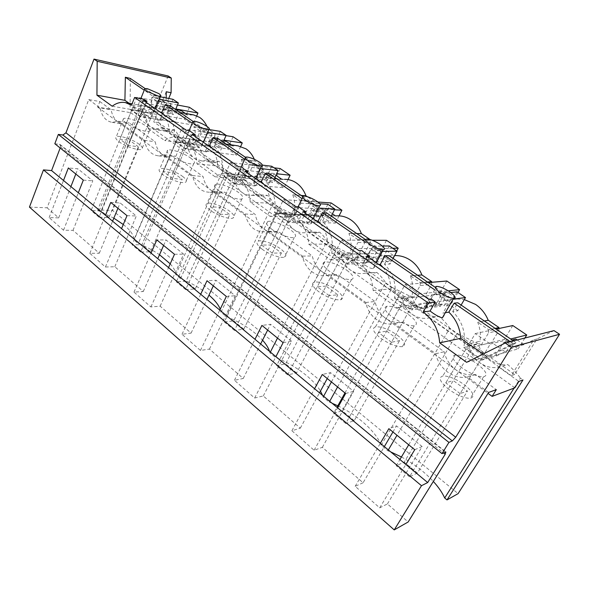 <?xml version="1.0" encoding="UTF-8"?>
<svg xmlns="http://www.w3.org/2000/svg" width="589" height="589" viewBox="0 0 589 589"><rect width="100%" height="100%" fill="white"/><g stroke="black" fill="none" stroke-linecap="round" stroke-linejoin="round"><path stroke-width="0.44" stroke-dasharray="2.94 2.21" d="M168.174 75.988L112.617 210.487L458.109 493.626M29.45 207.092L47.098 207.814L88.748 99.585L99.821 101.536L97.656 107.102L130.706 112.683L132.856 107.36L139.004 108.442L97.752 209.883L112.617 210.487M54.829 143.731L60.056 144.504L60.571 146.956L60.174 148.008M168.712 98.473L158.618 122.681L514.653 374.516L536.954 338.992L554.006 330.62M337.814 405.806C357.67 415.223 376.194 431.708 381.179 445.247L387.834 450.776L390.75 451.918M322.566 395.359L323.155 397.067L329.251 402.125L332.078 403.244M269.548 351.383L269.946 352.877L275.549 357.53C294.375 364.687 313.208 378.558 320.46 391.067M220.22 309.196L220.978 312.214L226.139 316.499C241.357 322.625 253.498 330.525 262.554 340.192M170.221 263.828C173.807 267.818 175.647 271.426 175.75 274.658L180.528 278.619C191.616 283.073 201.099 288.573 208.977 295.126M123.285 224.505C130.559 230.292 134.086 235.416 133.865 239.87L138.29 243.552C146.146 246.71 153.221 250.435 159.509 254.728M97.752 209.883L99.07 210.98L113.832 218.158M401.433 456.961C413.787 463.653 424.426 471.811 433.342 481.441M139.004 108.442L140.432 109.458L99.07 210.98M132.856 107.36L144.01 115.282L156.63 117.41L140.432 109.458M144.01 115.282C145.019 120.509 147.235 124.412 150.666 126.981L514.838 387.82M130.706 112.683L150.666 126.981L155.761 129.02L169.507 131.119M97.656 107.102L488.023 393.378M146.492 126.34C149.577 128.616 150.526 130.176 149.341 131.03C146.992 132.864 132.709 128.063 126.326 123.226C123.373 121.01 122.453 119.493 123.565 118.661C125.95 116.784 140.072 121.555 146.492 126.34M408.707 314.71C416.475 320.688 418.33 324.384 414.273 325.813C408.471 325.982 401.161 323.081 392.34 317.11C384.838 311.213 383.019 307.583 386.892 306.236C392.583 305.963 399.857 308.791 408.707 314.71M219.101 190.851C214.875 187.626 213.704 185.491 215.589 184.431C218.747 182.811 231.484 187.258 238.324 192.308C242.734 195.607 243.934 197.794 241.932 198.883C238.781 200.451 225.881 195.938 219.101 190.851M190.578 158.007C194.26 160.738 195.32 162.586 193.781 163.558C191.027 165.281 177.407 160.628 170.81 155.651C167.291 152.993 166.26 151.189 167.71 150.254C170.479 148.48 183.937 153.081 190.578 158.007M346.774 270.218C353.194 275.107 354.769 278.207 351.508 279.532C345.669 279.9 338.233 277.088 329.199 271.095C323.022 266.287 321.476 263.254 324.576 261.98C330.326 261.523 337.725 264.27 346.774 270.218M461.975 367.867C452.86 360.615 450.666 356.286 455.4 354.873C460.996 354.821 468.13 357.737 476.803 363.627C486.212 370.945 488.45 375.362 483.51 376.864C477.797 376.813 470.618 373.809 461.975 367.867M271.698 229.18C266.589 225.256 265.256 222.708 267.693 221.545C271.22 220.117 283.191 224.424 290.2 229.577C295.516 233.583 296.885 236.189 294.309 237.396C290.76 238.751 278.641 234.37 271.698 229.18M99.821 101.536L111.115 109.738C112.138 115.194 114.384 119.25 117.859 121.923L123.027 124.029L129.271 122.932L155.202 141.772C156.299 147.478 158.735 151.778 162.505 154.664L169.418 157.145L174.904 156.085L203.072 176.56C204.265 182.538 206.908 187.096 211.009 190.232C213.984 192.382 217.216 193.31 220.72 193.023L224.519 192.139L255.236 214.462C256.532 220.742 259.418 225.594 263.894 229.011C268.378 232.199 273.208 233.053 278.376 231.573L312.303 255.921C313.709 262.539 316.867 267.723 321.778 271.463C326.799 275.034 332.211 276.079 338.005 274.599L374.987 301.472C376.526 308.459 380.001 314.011 385.412 318.126C390.941 322.065 396.912 323.376 403.31 322.05L444.165 351.736C445.851 359.143 449.694 365.114 455.687 369.664C461.813 374.03 468.432 375.657 475.537 374.53L496.321 389.638M88.748 99.585L100.071 107.883L111.115 109.738M47.098 207.814L58.657 217.871L49.13 217.591L63.509 230.218L73.007 230.358L99.283 253.218L89.852 253.344L105.424 267.016L114.803 266.729L143.282 291.503L133.99 292.107L150.909 306.957L160.134 306.17L191.094 333.109L182.008 334.265L200.459 350.462L209.448 349.078L243.228 378.477L234.429 380.295L254.625 398.031L263.298 395.941L300.316 428.151L291.894 430.758L314.099 450.246L322.352 447.323L363.089 482.766L384.345 446.602M322.352 447.323L353.643 391.31L330.481 372.623L322.271 374.494M300.316 428.151L319.51 392.819M327.256 378.55L330.481 372.623M263.298 395.941L291.621 341.267L270.572 324.289L261.928 325.415M243.228 378.477L260.632 343.983M267.656 330.076L270.572 324.289M209.448 349.078L235.188 295.744L215.986 280.246L207.011 280.739M191.094 333.109L206.945 299.448M213.328 285.886L215.986 280.246M160.134 306.17L183.628 254.146L166.032 239.951L156.814 239.914M143.282 291.503L157.771 258.667M163.609 245.436L166.032 239.951M114.803 266.729L136.331 215.986L120.149 202.933L110.761 202.454M99.283 253.218L112.58 221.177M117.925 208.285L120.149 202.933M73.007 230.358L92.79 180.852L77.858 168.807L68.353 167.953M58.657 217.871L70.894 186.603M75.812 174.027L77.858 168.807M488.605 392.443L467.533 377.019C453.596 379.787 438.591 368.493 435.764 353.746L394.431 323.471C381.9 326.615 368.368 316.426 365.798 302.496L328.448 275.144C317.132 278.575 304.859 269.335 302.503 256.141L268.297 231.396C256.495 233.509 248.72 227.715 244.98 214.013L214.05 191.359L210.229 192.257C201.063 192.25 195.143 186.676 192.47 175.551L164.14 154.804L158.632 155.879C151.211 155.017 146.447 149.827 144.342 140.3L118.301 121.231L112.028 122.35C105.806 121.128 101.823 116.305 100.071 107.883M363.089 482.766L355.167 486.315L379.691 507.851L387.4 503.919L408.162 521.987M387.4 503.919L422.129 446.558L396.507 425.891L388.873 428.674M392.937 431.98L396.507 425.891M514.653 374.516L511.311 375.657L533.752 339.838L523.996 344.639L514.168 347.304L505.848 341.568L512.106 340M536.954 338.992L533.752 339.838M461.121 305.073L457.786 310.778L452.698 311.566C461.886 320.755 465.722 331.872 464.213 344.918L463.72 347.547L481.441 360.196L516.339 342.901L513.129 343.704L486.742 356.75L483.024 354.114M466.606 362.309L486.742 356.75M481.441 360.196L496.741 355.896L514.168 347.304M130.353 78.455L130.088 109.436L151.557 113.154L151.704 97.531L166.172 100.336L166.194 97.973M166.253 91.751L153.751 121.894L511.311 375.657M158.618 122.681L153.751 121.894M381.179 445.247L449.76 328.147L457.152 333.374L396.986 435.271M388.342 449.915L387.834 450.776M155.761 129.02L161.938 128.004L187.486 146.146C188.561 151.609 190.954 155.724 194.664 158.5L201.467 160.893L206.857 159.899L234.518 179.542C235.681 185.255 238.273 189.606 242.293 192.61C245.208 194.664 248.381 195.563 251.812 195.298L255.53 194.458L285.569 215.788C286.828 221.773 289.648 226.397 294.021 229.658C298.395 232.692 303.107 233.509 308.157 232.103L341.186 255.273C342.548 261.56 345.618 266.486 350.396 270.034C355.277 273.421 360.527 274.408 366.159 273.002L401.992 298.446C403.48 305.073 406.837 310.329 412.072 314.217C417.424 317.935 423.196 319.157 429.381 317.883L439.225 316.308C443.907 320.534 447.419 324.48 449.76 328.147M331.416 381.937L385.559 282.757L392.289 287.513L337.593 386.958M329.715 401.286L329.251 402.125M392.289 287.513L412.212 297.298C416.106 309.645 429.241 319.091 439.225 316.308M323.155 397.067L323.619 396.228M366.159 273.002L376.827 272.39C380.921 276.16 383.829 279.613 385.559 282.757M277.507 338.086L326.947 241.321L333.102 245.672L275.549 357.53M333.102 245.672L352.148 255.022C355.992 266.913 368.007 275.549 376.827 272.39M269.946 352.877L270.366 352.06M308.437 232.022L319.753 232.221C323.339 235.593 325.732 238.626 326.947 241.321M220.978 312.214L273.222 203.338L278.877 207.335L226.139 316.499M278.877 207.335L297.121 216.288C302.562 228.922 310.028 234.26 319.518 232.309L319.753 232.221M255.53 194.458L267.354 195.342C270.491 198.36 272.449 201.026 273.222 203.338M175.75 274.658L223.805 168.402L229.011 172.084L180.528 278.619M229.011 172.084L246.526 180.676C250.774 191.042 256.701 196.218 264.299 196.218L267.354 195.342M206.857 159.899L219.079 161.364C221.832 164.081 223.408 166.429 223.805 168.402M161.938 128.004L174.454 129.948C176.869 132.4 178.114 134.469 178.195 136.155L183.01 139.556L138.29 243.552M183.01 139.556L199.84 147.817C203.433 156.777 208.388 161.658 214.698 162.446L219.079 161.364M178.195 136.155L133.865 239.87M174.454 129.948L169.499 131.126C164.095 129.992 159.81 125.42 156.63 117.41M514.072 388.107L520.396 378.086L522.995 379.927M429.381 317.883L468.763 345.846C470.397 352.855 474.086 358.495 479.844 362.758C485.748 366.866 492.109 368.368 498.927 367.264L507.733 364.532C513.107 369.288 517.333 373.809 520.396 378.086M457.152 333.374L478.04 343.63C481.979 356.47 496.394 366.829 507.733 364.532M498.927 367.264L518.872 381.422M118.89 141.625C125.177 146.543 139.416 151.159 141.831 149.127C143.053 148.178 142.14 146.551 139.1 144.239C132.775 139.372 118.698 134.793 116.247 136.869C115.105 137.789 115.989 139.372 118.89 141.625M397.207 335.104C404.82 341.164 406.557 345.014 402.412 346.641C396.559 347.002 389.292 344.175 380.612 338.152C373.264 332.167 371.563 328.397 375.51 326.851C381.26 326.38 388.497 329.133 397.207 335.104M210.28 210.251C206.121 206.975 205.009 204.751 206.945 203.566C210.17 201.74 222.863 206.032 229.6 211.156C233.936 214.506 235.077 216.789 233.023 218.011C229.798 219.771 216.951 215.419 210.28 210.251M182.561 176.376C186.183 179.144 187.199 181.073 185.616 182.156C182.796 184.077 169.22 179.601 162.733 174.543C159.266 171.841 158.279 169.963 159.766 168.918C162.601 166.937 176.023 171.37 182.561 176.376M336.326 290.082C342.621 295.037 344.109 298.27 340.773 299.772C334.876 300.353 327.477 297.622 318.583 291.577C312.516 286.696 311.066 283.537 314.231 282.094C320.041 281.424 327.41 284.082 336.326 290.082M448.965 389.484C440.042 382.128 437.995 377.637 442.818 376.003C448.472 375.767 455.562 378.617 464.088 384.558C473.298 391.979 475.389 396.559 470.346 398.297C464.581 398.407 457.454 395.469 448.965 389.484M262.039 249.118C257.025 245.127 255.759 242.477 258.254 241.159C261.847 239.539 273.775 243.699 280.673 248.926C285.886 252.99 287.182 255.707 284.553 257.069C280.931 258.615 268.864 254.382 262.039 249.118M118.301 121.231L129.271 122.932M314.099 450.246L337.637 407.86M345.618 393.489L353.643 391.31M291.894 430.758L314.585 388.733M254.625 398.031L275.91 356.654M283.118 342.651L291.621 341.267M234.429 380.295L254.978 339.293M200.459 350.462L219.785 310.101M226.323 296.451L235.188 295.744M182.008 334.265L200.694 294.264M150.909 306.957L168.535 267.59M174.491 254.293L183.628 254.146M133.99 292.107L151.056 253.093M105.424 267.016L121.555 228.62M126.996 215.662L136.331 215.986M89.852 253.344L105.483 215.294M63.509 230.218L78.322 192.765M83.321 180.131L92.79 180.852M49.13 217.591L63.509 180.47M144.342 140.3L155.202 141.772M164.14 154.804L174.904 156.085M192.47 175.551L203.072 176.56M214.05 191.359L224.519 192.139M244.98 214.013L255.236 214.462M268.591 231.3L278.663 231.484M302.503 256.141L312.303 255.921M328.448 275.144L338.005 274.599M365.798 302.496L374.987 301.472M394.431 323.471L403.31 322.05M435.764 353.746L444.165 351.736M467.533 377.019L475.537 374.53M379.691 507.851L405.858 464.449M414.737 449.709L422.129 446.558M355.167 486.315L380.339 443.274M112.212 106.226L140.042 111.049C144.231 107.978 148.605 106.83 153.162 107.603L156.468 108.626L138.238 104.96L140.307 106.808L131.487 105.232M140.3 106.808L143.422 99.136M140.042 111.049L129.028 103.244M445.645 312.649L442.972 313.061L444.003 315.49M488.222 320.261L477.745 322.279C480.16 328.463 480.904 334.78 479.961 341.23L464.213 344.918M498.949 328.507L498.898 330.584L491.675 342.452L481.25 345.007L479.475 343.755L479.961 341.23M496.741 355.896L495.658 355.138L503.161 342.908L513.203 340.376L505.833 352.31L491.675 342.452M513.203 340.376L515.831 339.065M517.171 339.978L523.996 344.639M170.898 105.946L166.643 116.092L152.19 113.596L156.46 103.244L170.898 105.946L170.92 103.576L166.172 100.336M130.088 109.436L140.447 116.828L161.828 120.37L160.753 119.619L165.097 109.208L179.468 111.822L175.147 122.011L166.643 116.092M179.468 111.822L181.022 110.474M185.336 113.419L187.7 115.032L193.7 114.936M206.982 126.429L207.983 128.939L193.825 126.62C195.6 131.951 196.019 137.583 195.077 143.517L174.005 140.778L185.697 149.127L206.606 151.866L205.443 151.049L210.163 140.359L224.181 142.442L219.498 152.897L210.317 146.506L196.189 144.533L200.827 133.909L214.926 136.103L210.317 146.506M214.926 136.103L214.956 133.644L208.005 128.895M224.181 142.442L225.867 141.088M231.403 144.872L233.075 146.013L237.927 145.829M254.345 159.339L255.015 161.055L241.276 159.317C243.191 164.913 243.632 170.788 242.609 176.928L222.119 175.117L234.827 184.188L255.103 185.969L253.844 185.086L258.983 174.108L272.545 175.559L267.458 186.293L257.518 179.373L243.809 178.025L248.852 167.114L262.517 168.697L257.518 179.373M262.517 168.697L262.554 166.142L255.037 161.003M272.545 175.559L274.371 174.211L275.895 175.25M281.402 179.012L282.183 179.542L284.634 179.343L251.15 175.897L259.749 177.701L266.044 178.334L272.354 182.7L266.095 182.097C273.502 189.967 276.322 200.017 274.533 212.261L294.22 213.211C295.347 206.842 294.868 200.709 292.785 194.819L305.963 195.806M314.173 201.386L301.075 200.459L301.031 203.183L314.128 204.044L314.173 201.386L307.289 196.682M314.128 204.044L308.68 215.007L295.516 214.389L301.031 203.183M274.489 212.496L288.36 222.392L307.819 223.04L306.442 222.075L312.06 210.803L325.025 211.503L319.474 222.524L308.68 215.007M325.025 211.503L327.013 210.148L332.417 213.836M370.341 239.73L357.965 239.664L357.913 242.499L370.29 242.506L369.98 239.487M370.29 242.506L364.326 253.763L351.876 254.021L357.913 242.499M288.36 222.392L288.514 222.23C292.092 218.467 296.238 216.016 300.95 214.875C305.934 213.741 310.83 214.271 315.63 216.465L321.631 216.737L325.224 218.799L328.529 221.501L322.566 221.28C330.672 229.754 333.742 240.356 331.769 253.093L346.914 264.181L365.305 263.467L363.803 262.414L369.958 250.826L382.173 250.642L376.099 261.958L364.326 253.763M382.173 250.642L384.345 249.294L393.621 255.626L394.659 255.567M431.678 282.308L431.634 284.516L425.081 296.076L413.522 297.379L420.171 285.54L431.634 284.516M444.636 293.418L447.022 292.085L457.189 299.028L446.145 300.427C439.394 300.788 433.497 303.166 428.431 307.568L426.605 306.574L433.386 294.677L444.636 293.418L437.958 305.043L425.081 296.076M457.189 299.028L464.316 299.61M452.698 311.566L457.808 302.798M513.461 340.928L516.339 342.901M510.265 341.738L513.129 343.704M503.161 342.908L505.848 341.568M463.72 347.547L479.475 343.755M505.833 352.31L495.658 355.138M481.036 359.209L460.127 393.585L467.452 391.074L453.28 380.546L473.519 346.892L488.119 357.236L481.036 359.209L466.252 348.666L473.519 346.892L404.201 462.151L396.206 465.693L399.909 459.508M140.447 116.828L140.565 116.674C145.652 110.261 151.535 107.544 158.213 108.516L161.496 109.532L164.648 101.956L159.774 100.896L144.224 90.213M145.041 88.519L164.648 101.956M152.19 113.596L151.557 113.154M175.147 122.011L160.753 119.619M140.329 116.217L128.38 145.476L138.275 146.72L129.86 140.476L141.581 111.763L150.188 117.859L140.329 116.217L131.693 110.055L141.581 111.763L101.094 210.936L91.104 210.538L136.862 97.273L177.488 105.011M170.92 103.576L156.483 100.822L156.46 103.244M156.483 100.822L151.704 97.531M156.468 108.626L159.774 100.896M468.763 345.846L478.04 343.63M401.992 298.446L412.212 297.298M341.186 255.273L352.148 255.022M285.569 215.788L297.121 216.288M234.518 179.542L246.526 180.676M187.486 146.146L199.84 147.817M128.38 145.476L119.942 139.159L129.86 140.476M410.319 308.776L418.205 307.708L404.974 298.336L396.949 299.241L410.319 308.776L391.471 342.238L399.541 340.663L386.678 331.114L404.974 298.336L342.209 410.769L333.624 413.36L336.982 407.316M391.471 342.238L378.484 332.52L386.678 331.114M234.474 183.356L243.831 184.195L233.723 177.031L224.299 176.104L234.474 183.356L220.293 214.212L229.732 214.61L219.866 207.284L233.723 177.031L185.969 281.284L176.325 281.807L230.432 162.601L274.047 167.813M220.293 214.212L210.369 206.791L219.866 207.284M185.469 148.413L195.114 149.687L185.8 143.09L176.111 141.735L185.469 148.413L172.474 178.452L182.17 179.306L173.078 172.555L185.8 143.09L141.905 244.759L132.054 244.781L181.729 128.601L226.014 135.632M172.474 178.452L163.337 171.62L173.078 172.555M346.222 263.062L354.725 262.746L342.68 254.212L334.066 254.389L346.222 263.062L329.155 295.626L337.799 294.824L326.07 286.121L342.68 254.212L285.606 363.855L276.565 365.636L341.443 240.113L372.27 240.253M329.155 295.626L317.324 286.784L326.07 286.121M460.127 393.585L445.785 382.865L453.28 380.546M287.852 221.427L296.841 221.744L285.827 213.94L276.756 213.512L287.852 221.427L272.324 253.13L281.417 252.976L270.682 245.009L285.827 213.94L233.715 320.85L224.328 321.955L283.464 199.634L317.913 202.034M272.324 253.13L261.509 245.039L270.682 245.009M453.508 299.094L450.865 299.426L447.139 296.377L442.229 293.499L434.439 307.09C430.633 305.919 427.717 305.455 425.685 305.691L425.516 305.713C423.889 305.905 424.124 306.744 426.222 308.224L431.472 299.013M207.792 145.299L202.034 144.489L201.563 146.499L199.509 146.794L191.808 143.046L194.768 136.221M202.034 144.489L207.357 132.363L201.438 128.299L196.174 140.388L187.758 138.525L185.8 138.319L185.91 138.894L189.437 130.714M143.591 100.557L140.329 108.567C144.975 113.5 147.552 120.171 148.075 128.593L164.706 140.557C168.668 137.76 172.857 136.56 177.267 136.957L185.91 138.894M182.583 138.415L186.117 130.191M140.329 108.567L143.723 109.171L146.433 102.538M148.803 107.242L153.626 95.499L159.067 99.232L153.817 112.573L151.344 112.919L143.723 109.171M366.873 256.163L362.08 265.183C368.78 271.89 372.469 280.335 373.161 290.517L397.303 307.885C405.828 304.13 414.575 304.366 423.55 308.592L426.222 308.224M423.55 308.592L428.821 299.337M362.08 265.183L364.966 265.057L368.935 257.599M378.808 264.483L373.838 264.689C374.957 266.839 374.729 268.15 373.139 268.606L372.8 268.643C370.82 268.54 368.206 267.34 364.966 265.057M373.838 264.689L380.936 251.451L377.689 248.749L373.131 246.099L366.115 259.285C362.375 258.159 359.437 257.643 357.302 257.746L356.824 257.768C355.506 257.864 355.623 258.461 357.17 259.565L361.889 250.627M302.996 211.642L298.667 220.396C304.741 226.566 308.091 234.488 308.732 244.17L330.584 259.882C338.27 256.016 346.163 255.943 354.261 259.661L357.17 259.565M354.261 259.661L358.995 250.671M298.667 220.396L301.737 220.507L305.323 213.27M316.499 221.059L311.191 220.86C311.971 222.48 311.75 223.54 310.528 224.048L309.556 224.173C307.451 223.916 304.844 222.694 301.737 220.507M311.191 220.86L317.618 208.005L314.776 205.605L310.528 203.146L304.182 215.949L294.434 214.278C293.506 214.322 293.58 214.735 294.669 215.53L298.932 206.849M244.98 171.215L241.056 179.711C246.585 185.41 249.648 192.875 250.244 202.093L270.108 216.384L276.594 213.748C281.682 212.563 286.674 213.108 291.577 215.39L294.669 215.53M291.577 215.39L295.855 206.665M241.056 179.711L244.273 180.013L247.527 172.989M259.727 181.493L254.168 180.963L253.594 183.518L252.04 183.731C249.839 183.348 247.247 182.111 244.273 180.013M254.168 180.963L259.999 168.476L253.535 164.044L247.77 176.486L239.208 174.705L237.661 174.624L237.823 175.478L241.696 167.055M192.058 134.336L188.495 142.582C193.545 147.876 196.351 154.922 196.91 163.72L215.051 176.774C218.445 174.572 222.046 173.416 225.852 173.299L237.823 175.478M234.599 175.147L238.479 166.687M188.495 142.582L191.808 143.046M153.626 95.499L160.333 96.817M172.96 99.305L168.174 110.732L161.496 109.532M450.865 299.426L442.972 313.061M428.247 307.73L411.409 309.917C421.15 301.833 432.105 300.442 444.283 305.728L449.326 296.989L445.615 297.312L434.601 289.744M457.786 310.778L453.78 307.554L449.436 305.014L444.283 305.728M484.357 320.99L477.745 322.279M495.128 328.368L488.671 329.73L477.775 322.227M488.671 329.73L488.598 332.844L498.898 330.584M481.25 345.007L488.598 332.844M165.097 109.208L166.658 107.839L175.647 109.488M187.7 115.032L173.387 112.47L166.658 107.839M168.174 110.732L173.519 114.428L166.856 113.25C173.122 120.097 175.515 129.205 174.042 140.557L174.005 140.778M193.825 126.62L207.983 128.939M161.828 120.37L161.946 120.222C165.207 116.085 169.021 113.5 173.387 112.47M214.956 133.644L200.849 131.399L193.847 126.569M200.849 131.399L200.827 133.909M196.189 144.533L195.047 143.731M219.498 152.897L205.443 151.049M210.163 140.359L211.856 138.982L223.724 140.771M206.606 151.866L206.732 151.712C210.273 147.508 214.403 144.938 219.13 143.996L233.075 146.013M219.13 143.996L211.856 138.982M185.697 149.127L185.822 148.965C190.829 143.017 196.66 140.278 203.315 140.764L215.073 143.134L220.875 147.14L214.381 146.227C221.184 153.552 223.776 163.109 222.156 174.889L222.119 175.117M241.276 159.317L255.015 161.055M262.554 166.142L248.889 164.5L241.291 159.266M248.889 164.5L248.852 167.114M243.809 178.025L242.572 177.156M267.458 186.293L253.844 185.086M258.983 174.108L260.831 172.724L274.371 174.211M255.103 185.969L255.243 185.815C259.094 181.552 263.592 179.004 268.724 178.172L282.183 179.542M268.724 178.172L260.831 172.724M234.827 184.188L234.967 184.026C239.576 178.865 244.972 176.155 251.15 175.897M301.075 195.415L292.785 194.819M301.075 200.459L292.814 194.768M295.516 214.389L294.176 213.446M319.474 222.524L306.442 222.075M312.06 210.803L314.07 209.419L327.013 210.148M307.819 223.04L307.966 222.878C311.485 219.241 315.564 216.87 320.195 215.765L322.676 215.346L335.509 215.949M322.676 215.346L314.07 209.419M331.717 253.344L350.455 252.747C351.692 246.136 351.177 239.716 348.916 233.494L361.418 233.708M356.772 233.575L348.916 233.494M357.965 239.664L348.946 233.45M351.876 254.021L350.403 252.99M376.099 261.958L363.803 262.414M369.958 250.826L372.167 249.449L384.345 249.294M365.305 263.467L369.767 259.911C373.404 257.607 377.335 256.281 381.576 255.935L393.621 255.626M381.576 255.935L372.167 249.449M346.914 264.181L351.464 260.507C359.526 255.545 367.992 255.022 376.864 258.954L382.497 258.777L386.443 261.06L390.073 264.012L384.492 264.24C393.4 273.414 396.758 284.627 394.564 297.894L411.961 295.995C413.331 289.118 412.786 282.389 410.312 275.807L421.93 275.019M417.616 275.262L410.312 275.807M427.408 281.976L420.229 282.573L410.342 275.755M420.229 282.573L420.171 285.54M413.522 297.379L411.91 296.245M394.512 298.152L411.225 310.079M437.958 305.043L426.605 306.574M433.386 294.677L435.816 293.307L447.022 292.085M446.145 300.427L435.816 293.307M466.252 348.666L445.785 382.865M408.707 444.805L475.294 333.565L490.269 344.02L409.51 476.818L417.365 473.063L467.452 391.074M131.693 110.055L119.942 139.159M136.862 97.273L145.586 103.362L99.077 217.208L109.046 217.525L138.275 146.72M344.955 392.944L405.099 284.553L418.639 294.007L345.721 423.476L354.203 420.708L399.541 340.663M396.949 299.241L378.484 332.52M230.432 162.601L240.71 169.779L185.645 289.604L195.246 288.971L229.732 214.61M224.299 176.104L210.369 206.791M181.729 128.601L191.182 135.205L140.661 251.982L150.475 251.864L182.17 179.306M176.111 141.735L163.337 171.62M341.443 240.113L353.746 248.705L287.616 374.876L296.569 372.947L337.799 294.824M334.066 254.389L317.324 286.784M283.464 199.634L294.691 207.468L234.459 330.422L243.78 329.192L281.417 252.976M276.756 213.512L261.509 245.039M434.439 307.09L440.388 306.265C431.612 302.201 423.027 301.988 414.619 305.639L397.303 307.885M196.91 163.72L217.658 166.054L235.571 178.747C238.972 176.626 242.558 175.507 246.335 175.404L255.008 177.215L258.932 169.028L244.715 159.266M211.613 147.957C215.294 152.912 217.312 158.942 217.658 166.054M196.174 140.388L203.654 141.47L198.368 140.042C193.98 139.637 189.798 140.786 185.822 143.488L164.706 140.557M148.075 128.593L169.352 131.818L185.822 143.488M163.794 114.634C167.18 119.287 169.036 125.015 169.352 131.818M154.2 111.019L160.098 112.057M373.161 290.517L391 288.897L414.619 305.639M383.064 267.443C387.901 273.554 390.544 280.703 391 288.897M366.115 259.285L372.616 259.086C364.665 255.493 356.882 255.574 349.262 259.322L330.584 259.882M308.732 244.17L327.815 244.118L349.262 259.322M320.593 223.916C324.995 229.585 327.403 236.322 327.815 244.118M304.182 215.949L311.095 216.266C306.265 214.057 301.332 213.52 296.282 214.661L289.84 217.201L270.108 216.384M250.244 202.093L270.277 203.338L289.84 217.201M263.681 184.247C267.7 189.54 269.902 195.909 270.277 203.338M247.77 176.486L255.008 177.215M215.051 176.774L235.571 178.747M166.856 113.25L170.037 105.645M175.61 109.466L173.519 114.428M457.064 291.849L449.436 305.014M442.229 293.499L450.791 292.549M440.388 306.265L445.615 297.312M384.492 264.24L389.101 255.729M435.3 287.38L449.326 296.989M193.015 121.386L211.996 134.395L207.247 133.519L192.294 123.248M208.565 142.185L211.996 134.395M201.438 128.299L209.007 129.536M220.293 131.384L215.073 143.134M203.654 141.47L207.247 133.519M223.157 142.037L220.875 147.14M214.381 146.227L217.856 138.408M207.357 132.363L207.74 132.422M245.341 157.241L263.511 169.684L258.932 169.028M259.749 177.701L263.511 169.684M253.535 164.044L262.422 165.119M271.743 166.253L266.044 178.334M274.849 177.451L272.354 182.7M266.095 182.097L269.895 174.057M259.999 168.476L260.596 168.542M302.643 196.498L319.753 208.219L315.395 207.829L302.091 198.684M315.63 216.465L319.753 208.219M310.528 203.146L319.82 203.765M327.889 204.309L321.631 216.737M311.095 216.266L315.395 207.829M331.268 216.104L328.529 221.501M322.566 221.28L326.74 213.004M317.618 208.005L318.524 208.057M365.666 239.671L381.422 250.465L377.343 250.399L365.136 242.013M376.864 258.954L381.422 250.465M373.131 246.099L382.29 246.033M389.388 245.988L382.497 258.777M372.616 259.086L377.343 250.399M393.084 258.461L390.073 264.012M380.936 251.451L382.364 251.429M99.077 217.208L91.104 210.538M189.43 107.286L184.372 119.147L141.581 111.763L150.188 117.859L192.794 124.949L184.372 119.147M109.046 217.525L101.094 210.936M196.733 115.834L192.794 124.949M145.586 103.362L175.831 108.95M140.661 251.982L132.054 244.781M233.089 136.758L227.619 148.914L185.8 143.09L195.114 149.687L236.697 155.165L227.619 148.914M150.475 251.864L141.905 244.759M240.71 146.359L236.697 155.165M191.182 135.205L223.989 140.175M185.645 289.604L176.325 281.807M280.202 168.55L274.26 181.022L233.723 177.031L243.831 184.195L284.075 187.781L274.26 181.022M195.246 288.971L185.969 281.284M288.021 179.579L284.075 187.781M240.71 169.779L276.609 173.748M234.459 330.422L224.328 321.955M331.18 202.962L324.723 215.758L285.827 213.94L296.841 221.744L335.355 223.076L324.723 215.758M243.78 329.192L233.715 320.85M339.05 215.846L335.355 223.076M294.691 207.468L334.478 209.78M287.616 374.876L276.565 365.636M386.524 240.319L379.485 253.447L342.68 254.212L354.725 262.746L391.044 261.406L379.485 253.447M296.569 372.947L285.606 363.855M396.721 250.958L391.044 261.406M353.746 248.705L392.753 248.271M345.721 423.476L333.624 413.36M405.099 284.553L428.313 282.587M446.83 281.019L439.114 294.493L404.974 298.336L418.205 307.708L451.734 303.18L439.114 294.493M354.203 420.708L342.209 410.769M457.955 292.461L451.734 303.18M418.639 294.007L448.258 290.848M409.51 476.818L396.206 465.693M475.294 333.565L496.188 329.096M512.783 325.54L504.309 339.367L473.519 346.892L488.119 357.236L518.136 348.887L504.309 339.367M417.365 473.063L404.201 462.151M524.895 338.02L518.136 348.887M490.269 344.02L510.626 338.984M60.571 146.956L443.51 452.941M59.364 144.261L445.402 452.065M60.056 144.504L445.851 451.991M149.341 131.03L141.839 149.127M123.565 118.661L116.247 136.869M414.273 325.813L402.412 346.641M386.892 306.236L375.51 326.851M215.589 184.431L206.945 203.566M241.932 198.883L233.03 218.011M193.781 163.558L185.616 182.156M167.71 150.254L159.766 168.918M351.508 279.532L340.773 299.772M324.576 261.98L314.231 282.094M455.4 354.873L442.818 376.003M483.51 376.864L470.346 398.297M267.693 221.545L258.254 241.159M294.309 237.396L284.553 257.069M112.028 122.35L123.02 124.021M158.632 155.879L169.418 157.145M210.229 192.257L220.72 193.023M268.297 231.396L278.376 231.573M153.147 107.603L132.069 103.789M308.157 232.103L319.518 232.309M251.812 195.298L264.299 196.203M201.467 160.893L214.705 162.439M185.8 138.319L189.098 130.662M192.765 122.159L193.111 121.349M138.246 104.967L140.808 98.643M144.644 89.197L144.894 88.578M356.824 257.768L366.711 239.024M294.434 214.278L298.1 206.805M302.709 197.425L303.35 196.115M237.661 174.616L241.166 166.989M245.252 158.095L245.731 157.057M153.817 112.573L155.386 108.774M425.685 305.691L436.67 286.387M158.213 108.516L179.969 112.447M203.315 140.764L226.183 144.114M300.95 214.875L320.195 215.765M351.464 260.507L369.767 259.911M201.563 146.499L203.426 142.258M177.267 136.957L198.353 140.042M373.139 268.606L376.297 262.731M310.528 224.048L313.186 218.747M276.594 213.748L296.267 214.661M253.594 183.518L255.81 178.762M225.852 173.299L246.312 175.397"/><path stroke-width="0.88" d="M394.232 529.901L29.45 207.092L43.483 169.89L421.481 485.704L394.232 529.901L408.162 521.987L488.605 392.443L496.321 389.638L492.117 396.382L514.838 387.82L518.872 381.422L522.995 379.927L447.014 499.921L458.109 493.626L559.55 334.28L511.385 347.238L455.717 437.229L452.293 440.918L448.936 442.398L442.015 453.626L445.851 451.991L445.181 454.274L427.688 482.553L421.481 485.704M60.174 148.008L51.582 170.582L43.483 169.89M168.712 98.473L171.097 92.753L171.252 78.02L168.174 75.988L94.012 59.099L65.961 132.805L62.876 135.006L58.34 134.425L54.829 143.731L442.015 453.626M444.003 315.49L442.354 317.81C439.203 317.169 435.116 314.901 430.08 311.007L435.168 302.113L428.306 302.989L423.167 312.008C433.136 319.488 438.643 329.774 439.696 342.864L466.606 362.309L505.259 343.012L554.006 330.62L559.55 334.28M332.078 403.244L337.814 405.806M320.46 391.067L322.566 395.359M262.554 340.192C266.066 344.109 268.4 347.841 269.548 351.383M208.977 295.126C214.735 300.022 218.482 304.712 220.22 309.196M159.509 254.728L170.221 263.828M113.832 218.158L123.285 224.505M433.342 481.441C438.452 487.074 442.236 492.588 444.688 497.992L447.014 499.921M390.75 451.918L401.433 456.961M488.023 393.378L492.117 396.382M319.51 392.819L327.256 378.55M260.632 343.983L267.656 330.076M206.945 299.448L213.328 285.886M157.771 258.667L163.609 245.436M112.58 221.177L117.925 208.285M70.894 186.603L75.812 174.027M384.345 446.602L392.937 431.98M51.582 170.582L427.688 482.553M63.509 180.47L68.353 167.953L83.321 180.131L78.322 192.765M105.483 215.294L110.761 202.454L126.996 215.662L121.555 228.62M151.056 253.093L156.814 239.914L174.491 254.293L168.535 267.59M200.694 294.264L207.011 280.739L226.323 296.451L219.785 310.101M254.978 339.293L261.928 325.415L283.118 342.651L275.91 356.654M314.585 388.733L322.271 374.494L345.618 393.489L337.637 407.86M380.339 443.274L388.873 428.674L414.737 449.709L405.858 464.449M58.34 134.425L448.936 442.398M428.306 302.989L134.616 97.465L131.487 105.232L125.332 102.574C120.745 101.794 116.372 103.016 112.212 106.226L96.935 95.19L124.912 100.329L125.361 77.247L144.224 90.213M94.012 59.099L97.185 61.285L96.935 95.19M505.259 343.012L511.385 347.238M97.185 61.285L171.252 78.02M171.097 92.753L166.253 91.751L166.194 97.973M145.041 88.519L130.353 78.455L125.361 77.247M396.986 435.271L388.342 449.915M337.593 386.958L329.715 401.286M323.619 396.228L331.416 381.937M270.366 352.06L277.507 338.086M444.688 497.992L514.072 388.107M430.073 310.999L423.167 312.008M134.616 97.465L143.429 99.136L146.985 101.198L143.591 100.557L186.117 130.191L189.437 130.714L195.371 134.844L192.058 134.336L238.479 166.687L241.696 167.055L244.155 169.212L248.183 171.561L247.527 172.989M248.183 171.561L244.98 171.215L295.855 206.665L298.932 206.849L301.737 209.279L306.052 211.804L302.996 211.642L358.995 250.671L361.889 250.627L365.106 253.366L369.745 256.09L366.873 256.163L428.821 299.337L431.472 299.013L435.168 302.113M129.028 103.244L124.912 100.329M483.024 354.114L460.701 338.292L439.696 342.864M445.645 312.649L448.855 312.155C456.085 319.209 460.031 327.918 460.701 338.292M464.316 299.61L475.544 304.395C481.25 308.327 485.476 313.613 488.222 320.261M498.949 328.507L498.971 327.55L488.274 320.247L484.357 320.99M512.106 340L515.831 339.065L517.171 339.978M175.647 109.488L181.022 110.474L185.336 113.419M179.969 112.447L193.7 114.936L199.671 117.425C202.734 119.523 205.171 122.527 206.982 126.429M223.724 140.771L225.867 141.088L231.403 144.872M226.183 144.114L237.927 145.829L246.025 148.84C249.596 151.292 252.364 154.797 254.345 159.339M275.895 175.25L281.402 179.012M284.634 179.343C288.757 179.284 292.63 180.462 296.245 182.87C300.604 185.888 303.85 190.195 305.963 195.806M307.289 196.682L306.008 195.806L301.075 195.415M332.417 213.836L335.509 215.949C340.928 215.39 346.03 216.693 350.816 219.859C355.572 223.143 359.099 227.744 361.396 233.656M369.98 239.487L361.44 233.656L356.772 233.575M394.659 255.567C400.226 255.412 405.453 256.959 410.349 260.213C415.547 263.791 419.397 268.717 421.908 274.975M431.678 282.308L431.693 281.616L421.952 274.967L417.616 275.262M448.855 312.155L454.148 303.173L457.808 302.798L513.461 340.928M454.148 303.173L510.265 341.738M436.508 286.401C434.152 287.02 435.47 289.162 440.476 292.836C445.807 296.296 450.195 298.137 453.633 298.358L453.95 298.328C456.166 297.607 454.774 295.442 449.768 291.82C444.423 288.382 440.064 286.571 436.67 286.387L436.508 286.401M194.768 136.221L195.371 134.844M195.143 124.419C199.148 126.981 203.131 128.682 207.078 129.514L209.007 129.528C209.971 129.087 209.279 128.049 206.938 126.399C203.006 123.904 199.089 122.225 195.165 121.371L193.111 121.349C192.191 121.783 192.868 122.806 195.143 124.419M146.985 101.198L146.433 102.538M146.676 91.148L158.264 96.14L160.583 96.206C161.305 95.808 160.701 94.932 158.758 93.577L147.324 88.652L144.894 88.578C144.195 88.961 144.791 89.822 146.676 91.148M369.745 256.09L368.935 257.599M369.87 244.369C375.009 247.674 379.368 249.478 382.938 249.765L383.27 249.751C385.39 249.213 384.315 247.402 380.052 244.332C375.038 241.115 370.746 239.34 367.19 239.001L366.711 239.024C364.65 239.554 365.703 241.328 369.87 244.369M306.052 211.804L305.323 213.27M306.037 200.547C310.749 203.573 314.975 205.34 318.715 205.848L319.65 205.819C321.307 205.303 320.394 203.801 316.911 201.32C312.303 198.375 308.143 196.63 304.425 196.085L303.35 196.115C301.752 196.623 302.643 198.103 306.037 200.547M248.05 160.738C252.386 163.521 256.487 165.251 260.345 165.943L261.818 165.921C263.092 165.443 262.296 164.191 259.447 162.174C255.206 159.464 251.164 157.756 247.328 157.042L245.731 157.057C244.501 157.528 245.282 158.758 248.05 160.738M160.333 96.817L172.96 99.305L178.357 102.965L175.61 109.466M453.508 299.094L465.501 297.578L461.121 305.073M498.971 327.55L495.128 328.368M431.693 281.616L427.408 281.976M207.792 145.299L209.493 145.535L211.613 147.957M160.098 112.057L161.842 112.366L163.794 114.634M378.808 264.483L380.273 264.417L383.064 267.443M316.499 221.059L318.067 221.111L320.593 223.916M259.727 181.493L261.369 181.648L263.681 184.247M193.015 121.386L170.037 105.645L165.178 104.614L161.842 112.366M159.31 99.276L178.357 102.965M450.791 292.549L457.064 291.849L465.501 297.578M434.601 289.744L385.059 255.7L389.101 255.729L435.3 287.38M203.426 142.258L209.007 129.528L220.293 131.384L226.147 135.352L223.157 142.037M245.341 157.241L217.856 138.408L213.122 137.561L209.493 145.535M207.74 132.422L226.147 135.352M262.422 165.119L271.743 166.253L278.118 170.574L274.849 177.451M302.643 196.498L269.895 174.057L265.337 173.431L261.369 181.648M260.596 168.542L278.118 170.574M319.82 203.765L327.889 204.309L334.854 209.029L331.268 216.104M365.666 239.671L326.74 213.004L322.411 212.651L318.067 221.111M318.524 208.057L334.854 209.029M382.29 246.033L389.388 245.988L397.045 251.179L393.084 258.461M382.364 251.429L397.045 251.179M385.059 255.7L380.273 264.417M244.715 159.266L213.122 137.561M192.294 123.248L165.178 104.614M365.136 242.013L322.411 212.651M302.091 198.684L265.337 173.431M177.488 105.011L189.43 107.286L197.941 113.029L196.733 115.834M175.831 108.95L197.941 113.029M226.014 135.632L233.089 136.758L242.263 142.943L240.71 146.359M223.989 140.175L242.263 142.943M274.047 167.813L280.202 168.55L290.112 175.242L288.021 179.579M276.609 173.748L290.112 175.242M317.913 202.034L331.18 202.962L341.922 210.214L339.05 215.846M334.478 209.78L341.922 210.214M372.27 240.253L386.524 240.319L398.216 248.212L396.721 250.958M392.753 248.271L398.216 248.212M344.955 392.944L336.982 407.316M428.313 282.587L446.83 281.019L459.597 289.641L457.955 292.461M448.258 290.848L459.597 289.641M408.707 444.805L399.909 459.508M496.188 329.096L512.783 325.54L526.78 334.986L524.895 338.02M510.626 338.984L526.78 334.986M443.51 452.941L445.181 454.274M62.876 135.006L452.293 440.918M65.961 132.805L455.717 437.229M132.069 103.789L125.332 102.574M442.354 317.81L453.633 298.358M189.098 130.662L192.765 122.159M140.808 98.643L144.644 89.197M298.1 206.805L302.709 197.425M241.166 166.989L245.252 158.095M155.386 108.774L160.583 96.206M376.297 262.731L383.27 249.751M313.186 218.747L319.65 205.819M255.81 178.762L261.818 165.921"/></g></svg>
